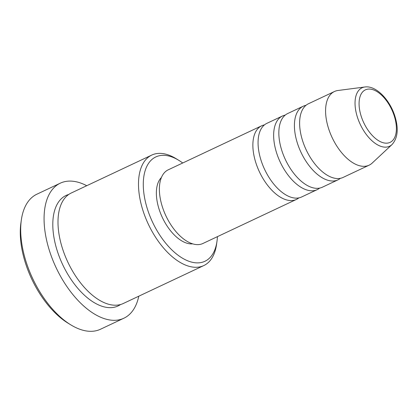 <?xml version="1.0" encoding="UTF-8"?>
<svg xmlns="http://www.w3.org/2000/svg" width="418" height="418" viewBox="0 0 418 418"><rect width="100%" height="100%" fill="white"/><g stroke="black" fill="none" stroke-linecap="round" stroke-linejoin="round"><path stroke-width="0.63" d="M298.849 197.886A40.708 21.694 -115.2 0 1 296.404 199.433A40.708 21.694 -115.2 0 1 256.187 163.799A40.708 21.694 -115.2 0 1 261.705 125.781A40.708 21.694 -115.2 0 1 264.453 124.883M319.624 188.1A40.708 21.694 -115.2 0 1 317.178 189.647L301.597 196.988A40.708 21.694 -115.2 0 1 261.381 161.348A40.708 21.694 -115.2 0 1 266.898 123.336L282.479 115.995A40.708 21.694 -115.2 0 1 285.228 115.096M317.178 189.647A40.708 21.694 -115.2 0 1 276.962 154.007A40.708 21.694 -115.2 0 1 282.479 115.995M340.398 178.308A40.708 21.694 -115.2 0 1 337.953 179.86L322.372 187.201A40.708 21.694 -115.2 0 1 282.155 151.562A40.708 21.694 -115.2 0 1 287.673 113.544L303.254 106.203A40.708 21.694 -115.2 0 1 306.002 105.305M337.953 179.86A40.708 21.694 -115.2 0 1 297.736 144.22A40.708 21.694 -115.2 0 1 303.254 106.203M392 144.576L372.177 163.088A40.708 21.694 -115.2 0 1 369.115 165.178L343.147 177.41A40.708 21.694 -115.2 0 1 302.93 141.775A40.708 21.694 -115.2 0 1 308.447 103.758L334.416 91.526A40.708 21.694 -115.2 0 1 337.974 90.492L364.872 86.991A32.29 17.206 -115.2 0 0 357.667 117.965A32.29 17.206 -115.2 0 0 392 144.576C397.905 137.992 398.793 128.269 394.655 115.41C389.336 99.218 375.824 85.314 364.872 86.991M182.713 162.999A57.674 30.733 64.8 0 0 178.789 160.324A57.674 30.733 64.8 0 0 147.977 210.782A57.674 30.733 64.8 0 0 186.721 260.388A57.674 30.733 64.8 0 0 216.973 241.379A57.674 30.733 64.8 0 0 217.417 236.651M216.973 241.379L216.529 244.499A61.065 32.541 -115.2 0 1 203.801 265.566A61.065 32.541 -115.2 0 1 143.473 212.109A61.065 32.541 -115.2 0 1 151.75 155.083A61.065 32.541 -115.2 0 1 176.098 158.678L178.789 160.324M70.762 324.833L68.071 323.187A71.243 37.965 -115.2 0 1 26.088 265.012A71.243 37.965 -115.2 0 1 20.9 223.06L21.344 219.941A74.634 39.773 64.8 0 0 26.783 263.889A74.634 39.773 64.8 0 0 70.762 324.833A74.634 39.773 64.8 0 0 100.519 329.227L123.89 318.213A74.634 39.773 -115.2 0 1 50.155 252.88A74.634 39.773 -115.2 0 1 60.27 183.183A74.634 39.773 -115.2 0 1 86.74 185.712M203.801 265.566L123.3 303.494A61.065 32.541 -115.2 0 1 62.972 250.037A61.065 32.541 -115.2 0 1 71.248 193.011L151.75 155.083M296.404 199.433L202.918 243.48A40.708 21.694 -115.2 0 1 162.696 207.84A40.708 21.694 -115.2 0 1 168.219 169.828L261.705 125.781M192.682 243.84A37.317 19.886 -115.2 0 1 159.41 210.191A37.317 19.886 -115.2 0 1 161.421 177.493M138.792 296.195A74.634 39.773 -115.2 0 1 123.89 318.213M369.115 165.178A40.708 21.694 -115.2 0 1 328.898 129.538A40.708 21.694 -115.2 0 1 334.416 91.526M60.27 183.183L36.899 194.198A74.634 39.773 64.8 0 0 21.344 219.941M361.434 116.962A29.014 15.461 64.8 0 0 386.838 143.165A29.014 15.461 64.8 0 0 394.033 115.269A29.014 15.461 64.8 0 0 368.629 89.065A29.014 15.461 64.8 0 0 361.434 116.962M120.603 304.497A61.065 32.541 -115.2 0 1 57.778 252.482A61.065 32.541 -115.2 0 1 68.756 194.454"/></g></svg>

